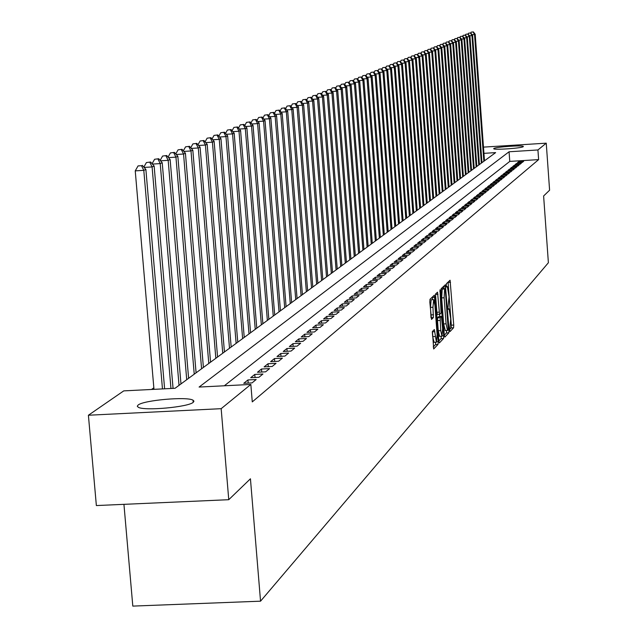 <?xml version="1.0" encoding="UTF-8"?>
<svg xmlns="http://www.w3.org/2000/svg" width="638" height="638" viewBox="0 0 638 638"><rect width="100%" height="100%" fill="white"/><g stroke="black" fill="none" stroke-linecap="round" stroke-linejoin="round"><path stroke-width="0.96" d="M449.646 330.165L450.013 331.593L453.578 327.772L453.738 325.045L450.085 280.234L446.409 283.679L446.297 285.585L446.616 287.052L447.35 286.526L449.064 296.774L447.972 307.891L448.291 309.342L449.032 308.792L450.731 318.968L449.646 330.165M138.103 405.042C143.646 400.201 187.07 396.373 193.027 400.185L193.968 401.166L193.266 402.299C188.425 407.084 144.619 411.079 138.334 407.299L137.274 406.254L138.103 405.042M493.796 148.51C495.24 146.979 523 145.025 523.343 146.429L523.264 146.652C522.028 148.175 494.035 150.161 493.708 148.75L493.796 148.51M432.436 331.465L433.673 348.978L438.019 344.4L438.194 341.561L434.374 295.171L429.996 299.286L429.821 302.125L431.519 319.423L433.369 317.58L432.979 307.261L433.649 299.653L434.917 305.371L437.118 334.535L436.44 342.191L434.358 329.551L432.436 331.465M483.476 147.123L546.248 143.167L549.597 190.212L543.616 195.986L548.385 262.736L260.543 601.179L250.439 478.787L228.755 499.698L221.163 408.679L88.403 415.234L123.748 390.879L175.051 388.279L495.638 152.61L483.931 153.351M546.248 143.167L537.93 149.962L509.068 151.772L199.096 387.059L250.838 384.443L221.163 408.679M250.838 384.443L252.273 401.892L538.624 159.612L537.93 149.962M444.295 335.078L444.822 337.127L448.881 332.797L449.04 330.037L445.34 284.747L441.169 288.663L441.002 291.422L444.295 335.078M443.514 338.523L439.359 342.965L438.816 340.899L435.483 296.71L435.658 293.903L437.532 292.172L439.351 312.134L439.813 314.239L441.065 313.035L440.013 289.796L443.681 335.732L443.514 338.523L441.049 338.658L438.824 341.011M522.283 162.419L523.646 161.302L518.83 161.605L517.45 162.722L522.283 162.419M519.994 164.293L521.374 163.161L516.525 163.464L515.121 164.596L519.994 164.293M517.665 166.183L519.069 165.043L514.188 165.346L512.769 166.486L517.665 166.183M515.313 168.105L516.732 166.949L511.82 167.26L510.384 168.408L515.313 168.105M512.928 170.051L514.364 168.879L509.419 169.19L507.968 170.362L512.928 170.051M510.512 172.021L511.963 170.84L506.995 171.143L505.519 172.332L510.512 172.021M508.063 174.022L509.539 172.818L504.538 173.129L503.047 174.326L508.063 174.022M505.591 176.04L507.082 174.828L502.042 175.131L500.535 176.351L505.591 176.04M503.079 178.09L504.586 176.854L499.522 177.165L497.991 178.401L503.079 178.09M500.535 180.163L502.066 178.919L496.962 179.23L495.415 180.482L500.535 180.163M497.951 182.269L499.506 181.001L494.37 181.32L492.799 182.588L497.951 182.269M495.343 184.398L496.914 183.122L491.746 183.433L490.151 184.717L495.343 184.398M492.695 186.559L494.283 185.259L489.083 185.578L487.472 186.878L492.695 186.559M490.008 188.752L491.619 187.436L486.387 187.755L484.752 189.071L490.008 188.752M487.288 190.977L488.923 189.638L483.652 189.957L481.993 191.296L487.288 190.977M484.529 193.226L486.188 191.871L480.877 192.19L479.194 193.545L484.529 193.226M481.73 195.507L483.413 194.135L478.069 194.454L476.363 195.834L481.73 195.507M478.891 197.82L480.597 196.432L475.214 196.751L473.492 198.147L478.891 197.82M476.012 200.172L477.742 198.761L472.327 199.088L470.573 200.499L476.012 200.172M473.093 202.549L474.855 201.122L469.401 201.448L467.622 202.876L473.093 202.549M470.134 204.965L471.921 203.514L466.426 203.841L464.624 205.292L470.134 204.965M467.136 207.414L468.938 205.938L463.411 206.273L461.577 207.749L467.136 207.414M464.089 209.902L465.923 208.403L460.349 208.738L458.491 210.237L464.089 209.902M460.995 212.422L462.853 210.907L457.247 211.242L455.365 212.757L460.995 212.422M457.861 214.982L459.751 213.443L454.096 213.778L452.183 215.317L457.861 214.982M454.679 217.582L456.593 216.019L450.899 216.354L448.961 217.917L454.679 217.582M451.449 220.214L453.387 218.627L447.661 218.97L445.691 220.557L451.449 220.214M448.171 222.893L450.141 221.282L444.367 221.617L442.365 223.228L448.171 222.893M444.838 225.605L446.839 223.97L441.025 224.313L438.992 225.948L444.838 225.605M441.456 228.364L443.49 226.705L437.636 227.048L435.571 228.707L441.456 228.364M438.027 231.163L440.092 229.481L434.191 229.824L432.093 231.514L438.027 231.163M434.542 234.01L436.639 232.296L430.69 232.647L428.561 234.353L434.542 234.01M431.001 236.897L433.13 235.159L427.133 235.51L424.98 237.248L431.001 236.897M427.404 239.832L429.565 238.062L423.528 238.413L421.335 240.183L427.404 239.832M423.752 242.815L425.945 241.02L419.86 241.371L417.635 243.166L423.752 242.815M420.035 245.837L422.268 244.019L416.135 244.37L413.879 246.196L420.035 245.837M416.263 248.916L418.536 247.066L412.355 247.424L410.051 249.275L416.263 248.916M412.427 252.042L414.74 250.16L408.511 250.519L406.175 252.409L412.427 252.042M408.535 255.224L410.88 253.31L404.604 253.669L402.227 255.591L408.535 255.224M404.572 258.454L406.956 256.508L400.624 256.875L398.208 258.821L404.572 258.454M400.544 261.739L402.969 259.762L396.589 260.129L394.132 262.106L400.544 261.739M396.445 265.081L398.917 263.071L392.482 263.438L389.985 265.456L396.445 265.081M392.282 268.486L394.794 266.437L388.303 266.804L385.767 268.853L392.282 268.486M388.048 271.94L390.6 269.858L384.06 270.233L381.476 272.314L388.048 271.94M383.733 275.457L386.333 273.335L379.738 273.71L377.106 275.831L383.733 275.457M379.355 279.037L381.995 276.876L375.343 277.251L372.664 279.412L379.355 279.037M374.889 282.674L377.576 280.481L370.869 280.856L368.15 283.049L374.889 282.674M370.351 286.382L373.078 284.149L366.316 284.524L363.548 286.757L370.351 286.382M365.726 290.154L368.509 287.882L361.682 288.264L358.867 290.537L365.726 290.154M361.02 293.99L363.851 291.678L356.969 292.06L354.098 294.373L361.02 293.99M356.227 297.906L359.114 295.546L352.168 295.928L349.241 298.289L356.227 297.906M351.347 301.886L354.281 299.485L347.279 299.876L344.305 302.268L351.347 301.886M346.37 305.937L349.369 303.497L342.295 303.887L339.264 306.328L346.37 305.937M341.306 310.076L344.361 307.588L337.223 307.971L334.137 310.467L341.306 310.076M336.146 314.287L339.256 311.751L332.055 312.141L328.913 314.678L336.146 314.287M330.891 318.577L334.057 315.993L326.792 316.384L323.586 318.968L330.891 318.577M325.524 322.948L328.753 320.316L321.424 320.707L318.155 323.346L325.524 322.948M320.061 327.406L323.354 324.718L315.954 325.117L312.62 327.804L320.061 327.406M314.486 331.951L317.844 329.216L310.379 329.615L306.974 332.358L314.486 331.951M308.8 336.593L312.229 333.802L304.685 334.2L301.216 336.992L308.8 336.593M303.002 341.322L306.495 338.475L298.887 338.874L295.346 341.729L303.002 341.322M297.093 346.147L300.657 343.244L292.97 343.651L289.357 346.554L297.093 346.147M291.056 351.075L294.692 348.109L286.925 348.515L283.24 351.482L291.056 351.075M284.891 356.1L288.607 353.069L280.76 353.484L277.004 356.514L284.891 356.1M278.599 361.236L282.395 358.141L274.468 358.556L270.632 361.65L278.599 361.236M272.179 366.475L276.047 363.317L268.048 363.732L264.132 366.89L272.179 366.475M265.615 371.826L269.571 368.604L261.484 369.019L257.481 372.249L265.615 371.826M258.916 377.297L262.952 374.004L254.785 374.418L250.694 377.712L258.916 377.297M252.066 382.888L256.189 379.514L247.943 379.937L243.764 383.302L252.066 382.888M538.624 159.612L509.77 161.406L224.321 385.783M153.838 387.808L151.517 389.475M123.939 504.339L132.808 606.1L260.543 601.179M228.755 499.698L96.362 505.559L88.403 415.234M509.77 161.406L509.068 151.772M518.83 161.605L518.901 162.626M516.525 163.464L516.597 164.5M514.188 165.346L514.26 166.398M511.82 167.26L511.891 168.32M509.419 169.19L509.499 170.266M506.995 171.143L507.074 172.236M504.538 173.129L504.618 174.23M502.042 175.131L502.122 176.255M499.522 177.165L499.602 178.305M496.962 179.23L497.05 180.379M494.37 181.32L494.458 182.484M491.746 183.433L491.834 184.613M489.083 185.578L489.171 186.774M486.387 187.755L486.475 188.968M483.652 189.957L483.74 191.193M480.877 192.19L480.972 193.442M478.069 194.454L478.165 195.722M475.214 196.751L475.31 198.035M472.327 199.088L472.423 200.388M469.401 201.448L469.496 202.764M466.426 203.841L466.522 205.181M463.411 206.273L463.507 207.629M460.349 208.738L460.453 210.117M457.247 211.242L457.35 212.637M454.096 213.778L454.2 215.197M450.899 216.354L451.01 217.797M447.661 218.97L447.764 220.429M444.367 221.617L444.479 223.109M441.025 224.313L441.137 225.82M437.636 227.048L437.748 228.579M434.191 229.824L434.303 231.379M430.69 232.647L430.81 234.226M427.133 235.51L427.261 237.113M423.528 238.413L423.648 240.047M419.86 241.371L419.987 243.03M416.135 244.37L416.263 246.061M412.355 247.424L412.483 249.139M408.511 250.519L408.639 252.265M404.604 253.669L404.739 255.439M400.624 256.875L400.768 258.677M396.589 260.129L396.732 261.963M392.482 263.438L392.625 265.304M388.303 266.804L388.454 268.702M384.06 270.233L384.204 272.155M379.738 273.71L379.889 275.672M375.343 277.251L375.495 279.253M370.869 280.856L371.029 282.889M366.316 284.524L366.475 286.598M361.682 288.264L361.85 290.37M356.969 292.06L357.136 294.206M352.168 295.928L352.336 298.113M347.279 299.876L347.455 302.101M342.295 303.887L342.478 306.152M337.223 307.971L337.406 310.283M332.055 312.141L332.246 314.494M326.792 316.384L326.983 318.785M321.424 320.707L321.616 323.163M315.954 325.117L316.153 327.621M310.379 329.615L310.578 332.167M304.685 334.2L304.892 336.8M298.887 338.874L299.094 341.529M292.97 343.651L293.185 346.354M286.925 348.515L287.148 351.275M280.76 353.484L280.991 356.307M274.468 358.556L274.707 361.435M268.048 363.732L268.287 366.675M261.484 369.019L261.732 372.026M254.785 374.418L255.041 377.497M247.943 379.937L248.198 383.079M449.615 329.543L451.17 327.9L451.321 325.173L448.083 282.084M443.474 288.575L443.322 286.614M444.303 335.197L446.44 332.924L446.624 330.484M448.251 329.838L445.188 288.48L444.646 288.974L444.12 297.763L446.082 323.817L447.517 330.436L448.251 329.838M442.764 288.623L445.149 288.496L442.748 288.615M445.308 330.492L443.625 323.945L441.663 297.898L442.198 289.11L442.7 288.631M439.781 314.223L437.325 314.375L436.863 312.269L435.507 294.341M439.582 314.255L439.757 316.504M440.738 330.62L441.967 336.21L442.62 328.658L441.4 316.416L440.14 317.636L440.738 330.62L438.258 330.755L439.63 336.338M441.352 316.424L438.848 316.576L441.321 316.44M438.258 330.755L437.493 320.571L437.66 317.772L438.848 316.576M441.049 338.658L441.241 336.25M434.079 342.319L432.684 336.681L432.309 331.792L434.829 331.672M433.513 299.661L431.144 299.788L430.467 307.396L432.979 307.261M430.977 317.397L430.467 307.396M432.516 299.716L432.317 297.077M433.218 346.976L435.523 344.528L435.73 342.231M484.481 160.808L475.19 34.253L474.544 34.516L483.851 161.27M473.356 31.9L471.171 32.139L473.356 31.9L475.19 34.253M473.101 32.004L474.544 34.516L472.104 34.691M470.732 32.953L471.171 32.139M481.961 162.666L472.599 35.321L471.945 35.584L481.323 163.129M470.756 32.953L468.547 33.192L470.756 32.953L472.599 35.321M470.493 33.056L471.945 35.584L469.472 35.76M468.109 34.013L468.547 33.192M479.409 164.54L469.975 36.398L469.313 36.669L478.763 165.019M468.117 34.013L465.9 34.253L468.117 34.013L469.975 36.398M467.853 34.117L469.313 36.669L466.809 36.845M476.825 166.446L467.311 37.49L465.445 35.09L463.212 35.337L465.174 35.202L465.9 34.253M467.311 37.49L466.641 37.762L476.171 166.925M465.174 35.202L466.641 37.762L464.113 37.937M462.749 36.191L463.212 35.337M474.201 168.368L464.624 38.591L463.946 38.87L473.54 168.855M462.741 36.183L460.484 36.43L462.741 36.183L464.624 38.591M462.47 36.294L463.946 38.87L461.378 39.046M460.014 37.307L460.484 36.43M471.546 170.322L461.896 39.715L461.21 39.995L470.884 170.809M459.998 37.283L457.733 37.538L459.998 37.283L461.896 39.715M459.727 37.395L461.21 39.995L458.61 40.178M457.247 38.432L457.733 37.538M468.866 172.292L459.129 40.848L458.435 41.135L468.188 172.794M457.223 38.408L454.942 38.655L457.223 38.408L459.129 40.848M456.944 38.519L458.435 41.135L455.803 41.318M454.439 39.58L454.942 38.655M466.139 174.294L456.33 41.996L455.628 42.283L465.453 174.796M454.415 39.54L452.111 39.795L454.415 39.54L456.33 41.996M454.128 39.652L455.628 42.283L452.956 42.467M451.6 40.736L452.111 39.795M463.379 176.319L453.498 43.161L452.781 43.456L462.686 176.83M451.56 40.688L449.248 40.944L451.56 40.688L453.498 43.161M451.273 40.8L452.781 43.456L450.077 43.639M448.721 41.909L449.248 40.944M460.588 178.377L450.627 44.341L449.902 44.636L459.886 178.895M448.673 41.853L446.337 42.108L448.673 41.853L450.627 44.341M448.386 41.964L449.902 44.636L447.158 44.827M445.803 43.105L446.337 42.108M457.757 180.458L447.716 45.537L446.983 45.84L457.039 180.985M445.747 43.033L443.394 43.288L445.747 43.033L447.716 45.537M445.452 43.153L446.983 45.84L444.2 46.032M442.852 44.309L443.394 43.288M454.886 182.564L444.766 46.749L444.016 47.053L454.16 183.098M442.78 44.229L440.411 44.493L442.78 44.229L444.766 46.749M442.485 44.349L444.016 47.053L441.201 47.244M439.853 45.529L440.411 44.493M451.983 184.709L441.775 47.978L441.017 48.289L451.249 185.243M439.781 45.434L437.389 45.705L439.781 45.434L441.775 47.978M439.478 45.561L441.017 48.289L438.162 48.48M436.815 46.773L437.389 45.705M449.032 186.87L438.745 49.222L437.979 49.533L448.291 187.42M436.735 46.662L434.326 46.933L436.735 46.662L438.745 49.222M436.424 46.789L437.979 49.533L435.076 49.732M433.736 48.025L434.326 46.933M446.042 189.071L435.666 50.482L434.893 50.801L445.292 189.622M433.641 47.914L431.216 48.185L433.641 47.914L435.666 50.482M433.33 48.033L434.893 50.801L431.95 51M430.61 49.301L431.216 48.185M443.011 191.296L432.556 51.766L431.766 52.085L442.254 191.855M430.514 49.174L428.066 49.445L430.514 49.174L432.556 51.766M430.195 49.301L431.766 52.085L428.784 52.292M427.452 50.593L428.066 49.445M439.941 193.553L429.39 53.058L428.6 53.385L439.167 194.119M427.34 50.45L424.876 50.729L427.34 50.45L429.39 53.058M427.021 50.585L428.6 53.385L425.57 53.592M424.238 51.901L424.876 50.729M436.831 195.842L426.192 54.374L425.379 54.708L436.049 196.416M424.118 51.75L421.638 52.029L424.118 51.75L426.192 54.374M423.791 51.885L425.379 54.708L422.316 54.916M420.984 53.233L421.638 52.029M433.673 198.163L422.938 55.705L422.125 56.048L432.875 198.745M420.857 53.066L418.353 53.345L420.857 53.066L422.938 55.705M420.522 53.201L422.125 56.048L419.014 56.256M417.683 54.581L418.353 53.345M430.475 200.515L419.645 57.061L418.815 57.404L429.661 201.114M417.539 54.405L415.019 54.685L417.539 54.405L419.645 57.061M417.212 54.533L418.815 57.404L415.657 57.619M414.333 55.953L415.019 54.685M427.221 202.908L416.303 58.433L415.466 58.784L426.407 203.506M414.182 55.753L411.646 56.04L414.182 55.753L416.303 58.433M413.847 55.889L415.466 58.784L412.26 58.999M410.944 57.34L411.646 56.04M423.927 205.324L412.914 59.828L412.06 60.179L423.098 205.938M410.776 57.133L408.216 57.42L410.776 57.133L412.914 59.828M410.433 57.268L412.06 60.179L408.806 60.403M407.499 58.744L408.216 57.42M420.586 207.781L409.476 61.24L408.607 61.599L419.74 208.403M407.323 58.521L404.739 58.816L407.323 58.521L409.476 61.24M406.972 58.664L408.607 61.599L405.305 61.822M403.998 60.171L404.739 58.816M417.196 210.277L405.983 62.676L405.106 63.034L416.343 210.907M403.814 59.94L401.206 60.235L403.814 59.94L405.983 62.676M403.455 60.076L405.106 63.034L401.757 63.258M400.457 61.623L401.206 60.235M413.759 212.805L402.442 64.127L401.549 64.494L412.89 213.443M400.249 61.368L397.626 61.671L400.249 61.368L402.442 64.127M399.89 61.519L401.549 64.494L398.152 64.725M396.852 63.098L397.626 61.671M410.266 215.373L398.854 65.602L397.945 65.977L409.381 216.019M396.645 62.827L393.997 63.13L396.645 62.827L398.854 65.602M396.278 62.971L397.945 65.977L394.491 66.208M393.199 64.59L393.997 63.13M406.717 217.973L395.201 67.102L394.284 67.476L405.824 218.635M392.976 64.302L390.304 64.613L392.976 64.302L395.201 67.102M392.601 64.454L394.284 67.476L390.775 67.716M389.491 66.105L390.304 64.613M403.12 220.62L391.501 68.617L390.568 69.008L402.219 221.29M389.252 65.81L386.564 66.113L389.252 65.81L391.501 68.617M388.877 65.953L390.568 69.008L387.011 69.247M385.727 67.644L386.564 66.113M399.476 223.3L387.744 70.164L386.795 70.555L398.551 223.978M385.472 67.325L382.76 67.644L385.472 67.325L387.744 70.164M385.097 67.484L386.795 70.555L383.183 70.794M381.907 69.207L382.76 67.644M395.767 226.027L383.924 71.727L382.959 72.126L394.834 226.713M381.636 68.872L378.9 69.191L381.636 68.872L383.924 71.727M381.253 69.032L382.959 72.126L379.291 72.373M378.031 70.802L378.9 69.191M392.003 228.795L380.049 73.322L379.076 73.721L391.054 229.489M377.744 70.443L374.984 70.762L377.744 70.443L380.049 73.322M377.353 70.603L379.076 73.721L375.343 73.976M374.083 72.413L374.984 70.762M388.183 231.602L376.117 74.941L375.12 75.348L387.218 232.312M373.788 72.038L371.005 72.365L373.788 72.038L376.117 74.941M373.389 72.198L375.12 75.348L371.332 75.603M370.088 74.048L371.005 72.365M384.299 234.457L372.121 76.576L371.109 76.991L383.318 235.175M369.769 73.657L366.962 73.984L369.769 73.657L372.121 76.576M369.362 73.825L371.109 76.991L367.257 77.254M366.021 75.715L366.962 73.984M380.36 237.352L368.062 78.251L367.033 78.665L379.363 238.086M365.694 75.308L362.855 75.635L365.694 75.308L368.062 78.251M365.279 75.467L367.033 78.665L363.118 78.929M361.89 77.405L362.855 75.635M376.356 240.295L363.931 79.941L362.894 80.372L375.343 241.044M361.547 76.975L358.684 77.31L361.547 76.975L363.931 79.941M361.124 77.142L362.894 80.372L358.915 80.635M357.695 79.12L358.684 77.31M372.289 243.285L359.744 81.664L358.684 82.095L371.26 244.043M357.328 78.673L354.449 79.008L357.328 78.673L359.744 81.664M356.905 78.849L358.684 82.095L354.64 82.366M353.428 80.867L354.449 79.008M368.15 246.324L355.486 83.411L354.409 83.849L367.113 247.097M353.053 80.404L350.142 80.739L353.053 80.404L355.486 83.411M352.615 80.571L354.409 83.849L350.294 84.128M349.098 82.645L350.142 80.739M363.955 249.418L351.155 85.189L350.063 85.636L362.894 250.192M348.699 82.158L345.764 82.501L348.699 82.158L351.155 85.189M348.26 82.334L350.063 85.636L345.884 85.915M344.695 84.447L345.764 82.501M359.68 252.552L346.753 86.991L345.644 87.454L358.604 253.35M344.281 83.937L341.314 84.288L344.281 83.937L346.753 86.991M343.834 84.12L345.644 87.454L341.394 87.733M340.214 86.29L341.314 84.288M355.342 255.742L342.287 88.834L341.155 89.296L354.25 256.548M339.783 85.747L336.792 86.106L339.783 85.747L342.287 88.834M339.328 85.931L341.155 89.296L336.832 89.583M335.668 88.148L336.792 86.106M350.932 258.988L337.741 90.7L336.585 91.17L349.815 259.81M335.213 87.589L332.191 87.948L335.213 87.589L337.741 90.7M334.751 87.781L336.585 91.17L332.191 91.465M331.034 90.046L332.191 87.948M346.45 262.282L333.116 92.598L331.943 93.076L345.31 263.119M330.564 89.464L327.509 89.83L330.564 89.464L333.116 92.598M330.093 89.655L331.943 93.076L327.469 93.379M326.329 91.976L327.509 89.83M341.888 265.639L328.411 94.528L327.222 95.014L340.732 266.485M325.835 91.37L322.756 91.736L325.835 91.37L328.411 94.528M325.356 91.561L327.222 95.014L322.668 95.317M321.544 93.945L322.756 91.736M337.247 269.045L323.625 96.49L322.421 96.992L336.074 269.906M321.026 93.308L317.915 93.682L321.026 93.308L323.625 96.49M320.539 93.507L322.421 96.992L317.788 97.295M316.671 95.939L317.915 93.682M332.526 272.514L318.761 98.491L317.533 98.994L331.337 273.391M316.137 95.285L312.995 95.66L316.137 95.285L318.761 98.491M315.643 95.485L317.533 98.994L312.819 99.313M311.719 97.973L312.995 95.66M327.725 276.047L313.808 100.525L312.564 101.035L326.512 276.94M311.161 97.287L307.987 97.67L311.161 97.287L313.808 100.525M310.658 97.494L312.564 101.035L307.755 101.354M306.679 100.046L307.987 97.67M322.844 279.635L308.776 102.59L307.5 103.117L321.608 280.545M306.096 99.329L302.891 99.711L306.096 99.329L308.776 102.59M305.586 99.536L307.5 103.117L302.611 103.436M301.551 102.152L302.891 99.711M317.868 283.288L303.648 104.696L302.348 105.23L316.615 284.213M300.937 101.41L297.707 101.801L300.937 101.41L303.648 104.696M300.418 101.617L302.348 105.23L297.372 105.557M296.327 104.297L297.707 101.801M312.811 287.012L298.424 106.841L297.109 107.383L311.535 287.953M295.697 103.523L292.427 103.914L295.697 103.523L298.424 106.841M295.163 103.739L297.109 107.383L292.037 107.718M291.016 106.474L292.427 103.914M307.66 290.8L293.113 109.026L291.773 109.576L306.36 291.757M290.354 105.677L287.052 106.075L290.354 105.677L293.113 109.026M289.811 105.892L291.773 109.576L286.606 109.911M285.601 108.699L287.052 106.075M302.42 294.652L287.706 111.243L286.334 111.809L301.088 295.625M284.915 107.87L281.581 108.277L284.915 107.87L287.706 111.243M284.365 108.093L286.334 111.809L281.071 112.152M280.09 110.964L281.581 108.277M297.077 298.576L282.195 113.508L280.8 114.082L295.729 299.573M279.372 110.103L276.007 110.51L279.372 110.103L282.195 113.508M278.814 110.326L280.8 114.082L275.433 114.433M274.476 113.277L276.007 110.51M291.638 302.571L276.581 115.813L275.161 116.395L290.266 303.584M273.734 112.376L270.329 112.79L273.734 112.376L276.581 115.813M273.16 112.607L275.161 116.395L269.699 116.754M268.757 115.622L270.329 112.79M286.095 306.647L270.863 118.158L269.419 118.756L284.7 307.675M267.984 114.696L264.539 115.119L267.984 114.696L270.863 118.158M267.402 114.928L269.419 118.756L263.845 119.123M262.928 118.022L264.539 115.119M280.457 310.794L265.041 120.55L263.566 121.156L279.029 311.846M262.122 117.057L258.645 117.48L262.122 117.057L265.041 120.55M261.532 117.296L263.566 121.156L257.88 121.531M256.994 120.462L258.645 117.48M274.707 315.02L259.1 122.99L257.6 123.605L273.247 316.089M256.157 119.466L252.64 119.896L256.157 119.466L259.1 122.99M255.551 119.705L257.6 123.605L251.803 123.987M250.941 122.951L252.64 119.896M268.845 319.335L253.047 125.479L251.516 126.101L267.362 320.42M250.072 121.914L246.515 122.352L250.072 121.914L253.047 125.479M249.458 122.161L251.516 126.101L245.606 126.491M244.769 125.495L246.515 122.352M262.872 323.721L246.882 128.007L245.319 128.653L261.357 324.838M243.868 124.418L240.271 124.865L243.868 124.418L246.882 128.007M243.237 124.665L245.319 128.653L239.29 129.043M238.476 128.078L240.271 124.865M256.779 328.203L240.59 130.591L238.995 131.245L255.24 329.336M237.543 126.962L233.907 127.417L237.543 126.962L240.59 130.591M236.905 127.225L238.995 131.245L232.838 131.643M232.065 130.726L233.907 127.417M250.567 332.765L234.178 133.23L232.551 133.892L248.995 333.921M231.092 129.57L227.415 130.024L231.092 129.57L234.178 133.23M230.438 129.833L232.551 133.892L226.267 134.299M225.525 133.414L227.415 130.024M244.234 337.422L227.63 135.918L225.972 136.596L242.631 338.603M224.512 132.218L220.788 132.688L224.512 132.218L227.63 135.918M223.842 132.489L225.972 136.596L219.56 137.011M218.842 136.165L220.788 132.688M237.767 342.175L220.955 138.653L219.265 139.355L236.132 343.38M217.797 134.929L214.033 135.4L217.797 134.929L220.955 138.653M217.119 135.2L219.265 139.355L212.709 139.77M212.031 138.972L214.033 135.4M231.171 347.024L214.137 141.453L212.414 142.162L229.505 348.252M210.947 137.688L207.135 138.167L210.947 137.688L214.137 141.453M210.253 137.968L212.414 142.162L205.723 142.593M205.085 141.843L207.135 138.167M224.448 351.969L207.183 144.308L205.42 145.033L222.742 353.221M203.953 140.512L200.093 140.998L203.953 140.512L207.183 144.308M203.243 140.791L205.42 145.033L198.585 145.472M197.987 144.762L200.093 140.998M217.574 357.017L200.085 147.226L198.282 147.968L215.835 358.301M196.807 143.383L192.907 143.885L196.807 143.383L200.085 147.226M196.089 143.678L198.282 147.968L191.304 148.415M190.738 147.753L192.907 143.885M210.564 362.177L192.828 150.201L190.993 150.959L208.786 363.485M189.518 146.325L185.57 146.828L189.518 146.325L192.828 150.201M188.784 146.62L190.993 150.959L183.856 151.413M183.337 150.807L185.57 146.828M203.402 367.44L185.427 153.248L183.553 154.013L201.584 368.772M182.069 149.332L178.074 149.842L182.069 149.332L185.427 153.248M181.32 149.635L183.553 154.013L176.255 154.484M175.777 153.925L178.074 149.842M196.081 372.815L177.858 156.35L175.944 157.139L194.231 374.179M174.461 152.394L170.418 152.913L174.461 152.394L177.858 156.35M173.696 152.705L175.944 157.139L168.48 157.618M168.057 157.115L170.418 152.913M188.609 378.31L170.131 159.524L168.169 160.329L186.719 379.706M166.685 155.528L162.594 156.055L166.685 155.528L170.131 159.524M165.904 155.847L168.169 160.329L160.545 160.816M160.162 160.377L162.594 156.055M180.977 383.924L162.227 162.77L160.226 163.591L179.039 385.352M158.742 158.734L154.595 159.269L158.742 158.734L162.227 162.77M157.937 159.053L160.226 163.591L152.418 164.086M152.091 163.703L154.595 159.269M173.058 388.382L154.149 166.087L152.099 166.933L170.96 388.486M150.624 162.004L146.413 162.554L150.624 162.004L154.149 166.087M149.794 162.339L152.099 166.933L144.116 167.435M143.837 167.116L146.413 162.554M164.612 388.805L145.887 169.485L143.797 170.338L135.24 170.88L153.973 389.347M141.469 165.697L138.055 165.912L141.469 165.697L143.797 170.338L162.467 388.917M142.314 165.354L145.887 169.485M135.24 170.88L138.055 165.912M448.107 308.896L448.809 308.856M446.44 286.621L447.134 286.59M448.115 282.443L450.532 282.307M451.321 325.173L453.738 325.045M451.17 327.9L453.578 327.772M443.354 286.972L445.795 286.837M448.012 330.093L449.04 330.037M446.44 332.924L448.881 332.797M442.198 289.11L444.646 288.974M441.663 297.898L444.12 297.763M443.625 323.945L446.082 323.817M435.515 294.429L438.003 294.293M436.863 312.269L439.351 312.134M439.813 291.311L440.332 291.279M442.357 335.795L443.681 335.732M437.66 317.772L440.14 317.636M437.493 320.571L439.973 320.435M432.684 336.681L435.196 336.545M431.033 314.877L433.545 314.741M431.001 317.708L433.369 317.58M432.349 297.444L434.853 297.308M436.894 341.633L438.194 341.561M435.523 344.528L438.019 344.4M193.027 400.185L193.21 402.339M448.091 308.84L448.889 308.8M446.425 286.574L447.206 286.534M445.069 330.564L447.517 330.436M437.325 314.375L439.813 314.239M439.486 336.346L441.967 336.21M433.928 342.327L436.44 342.191"/></g></svg>

